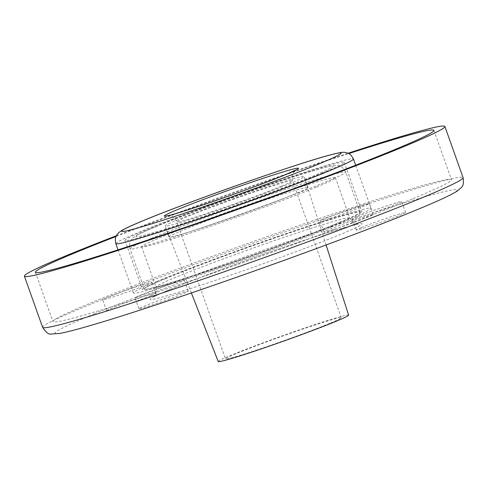 <?xml version="1.0" encoding="UTF-8"?>
<svg xmlns="http://www.w3.org/2000/svg" width="488" height="488" viewBox="0 0 488 488"><rect width="100%" height="100%" fill="white"/><g stroke="black" fill="none" stroke-linecap="round" stroke-linejoin="round"><path stroke-width="0.37" stroke-dasharray="2.44 1.83" d="M174.369 282.906A26.2 1.019 -19.6 0 0 148.419 292.037A26.2 1.019 -19.6 0 0 134.993 297.79A26.2 1.019 -19.6 0 0 144.979 295.094A26.2 1.019 -19.6 0 0 170.928 285.962A26.2 1.019 -19.6 0 0 184.348 280.21A26.2 1.019 -19.6 0 0 174.369 282.906M178.273 293.868A26.2 1.019 -19.6 0 0 152.323 302.999A26.2 1.019 -19.6 0 0 138.897 308.751A26.2 1.019 -19.6 0 0 148.877 306.055A26.2 1.019 -19.6 0 0 174.826 296.924A26.2 1.019 -19.6 0 0 188.252 291.171A26.2 1.019 -19.6 0 0 178.273 293.868M147.169 284.571A26.2 1.019 -19.6 0 0 152.018 282.186A26.2 1.019 -19.6 0 0 134.914 287.255A26.2 1.019 -19.6 0 0 107.506 297.381A26.2 1.019 -19.6 0 0 102.657 299.766A26.2 1.019 -19.6 0 0 119.761 294.697A26.2 1.019 -19.6 0 0 147.169 284.571M151.073 295.533A26.2 1.019 -19.6 0 0 155.922 293.148A26.2 1.019 -19.6 0 0 138.818 298.217A26.2 1.019 -19.6 0 0 111.41 308.343A26.2 1.019 -19.6 0 0 106.561 310.728A26.2 1.019 -19.6 0 0 123.665 305.659A26.2 1.019 -19.6 0 0 151.073 295.533M330.028 218.38A26.2 1.019 -19.6 0 0 355.978 209.248A26.2 1.019 -19.6 0 0 369.404 203.496A26.2 1.019 -19.6 0 0 359.418 206.192A26.2 1.019 -19.6 0 0 333.469 215.324A26.2 1.019 -19.6 0 0 320.043 221.076A26.2 1.019 -19.6 0 0 330.028 218.38M333.932 229.336A26.2 1.019 -19.6 0 0 359.882 220.21A26.2 1.019 -19.6 0 0 373.308 214.458A26.2 1.019 -19.6 0 0 363.322 217.154A26.2 1.019 -19.6 0 0 337.373 226.286A26.2 1.019 -19.6 0 0 323.947 232.032A26.2 1.019 -19.6 0 0 333.932 229.336M357.228 216.715A26.2 1.019 -19.6 0 0 352.379 219.094A26.2 1.019 -19.6 0 0 369.483 214.031A26.2 1.019 -19.6 0 0 396.89 203.905A26.2 1.019 -19.6 0 0 401.74 201.52A26.2 1.019 -19.6 0 0 384.635 206.589A26.2 1.019 -19.6 0 0 357.228 216.715M361.132 227.676A26.2 1.019 -19.6 0 0 356.283 230.055A26.2 1.019 -19.6 0 0 373.387 224.992A26.2 1.019 -19.6 0 0 400.788 214.86A26.2 1.019 -19.6 0 0 405.638 212.481A26.2 1.019 -19.6 0 0 388.533 217.55A26.2 1.019 -19.6 0 0 361.132 227.676M316.389 187.13A102.852 3.995 160.4 0 1 208.797 226.889A102.852 3.995 160.4 0 1 141.648 246.782A102.852 3.995 160.4 0 1 160.686 237.43A102.852 3.995 160.4 0 1 268.278 197.671A102.852 3.995 160.4 0 1 335.427 177.778A102.852 3.995 160.4 0 1 316.389 187.13M294.356 194.248A73.743 2.867 160.4 0 1 217.215 222.754A73.743 2.867 160.4 0 1 169.068 237.016A73.743 2.867 160.4 0 1 182.719 230.312A73.743 2.867 160.4 0 1 259.86 201.806A73.743 2.867 160.4 0 1 308.007 187.544A73.743 2.867 160.4 0 1 294.356 194.248M290.458 183.287A73.743 2.867 160.4 0 1 213.354 211.78A73.743 2.867 160.4 0 1 165.17 226.06A73.743 2.867 160.4 0 1 165.164 226.06A73.743 2.867 160.4 0 1 178.815 219.35A73.743 2.867 160.4 0 1 255.956 190.845A73.743 2.867 160.4 0 1 304.103 176.583A73.743 2.867 160.4 0 1 304.103 176.589A73.743 2.867 160.4 0 1 290.458 183.287M218.24 361.541A69.192 2.69 160.4 0 1 231.044 355.246A69.192 2.69 160.4 0 1 303.469 328.485A69.192 2.69 160.4 0 1 348.609 315.12M329.925 323.306A61.433 2.385 160.4 0 1 265.655 347.053A61.433 2.385 160.4 0 1 225.547 358.936A61.433 2.385 160.4 0 1 236.918 353.349A61.433 2.385 160.4 0 1 301.188 329.601A61.433 2.385 160.4 0 1 341.295 317.719A61.433 2.385 160.4 0 1 329.925 323.306M156.715 281.484A126.136 4.904 160.4 0 1 288.67 232.727A126.136 4.904 160.4 0 1 371.026 208.327A126.136 4.904 160.4 0 1 347.682 219.801A126.136 4.904 160.4 0 1 215.726 268.559A126.136 4.904 160.4 0 1 133.37 292.959A126.136 4.904 160.4 0 1 156.715 281.484M412.311 198.921A211.524 8.217 160.4 0 1 191.034 280.691A211.524 8.217 160.4 0 1 52.93 321.598A211.524 8.217 160.4 0 1 92.086 302.365A211.524 8.217 160.4 0 1 313.363 220.594A211.524 8.217 160.4 0 1 451.467 179.688A211.524 8.217 160.4 0 1 412.311 198.921M116.333 235.765A223.169 8.674 160.4 0 1 348.084 153.244M116.004 236.485A211.524 8.217 160.4 0 1 348.792 153.586M155.312 226.944A104.792 4.075 160.4 0 1 293.416 176.955A104.792 4.075 160.4 0 1 313.955 175.698A104.792 4.075 160.4 0 1 175.851 225.688A104.792 4.075 160.4 0 1 155.312 226.944M165.53 278.642A114.491 4.447 160.4 0 1 285.303 234.38A114.491 4.447 160.4 0 1 360.059 212.237A114.491 4.447 160.4 0 1 338.867 222.644A114.491 4.447 160.4 0 1 219.088 266.906A114.491 4.447 160.4 0 1 144.338 289.048A114.491 4.447 160.4 0 1 165.53 278.642M340.337 222.174A116.437 4.526 160.4 0 1 218.532 267.18A116.437 4.526 160.4 0 1 142.508 289.701A116.437 4.526 160.4 0 1 164.059 279.112A116.437 4.526 160.4 0 1 285.864 234.106A116.437 4.526 160.4 0 1 361.889 211.585A116.437 4.526 160.4 0 1 340.337 222.174M322.769 172.85A116.437 4.526 160.4 0 1 200.964 217.861A116.437 4.526 160.4 0 1 124.946 240.377A116.437 4.526 160.4 0 1 146.498 229.793A116.437 4.526 160.4 0 1 268.302 184.781A116.437 4.526 160.4 0 1 344.321 162.26A116.437 4.526 160.4 0 1 322.769 172.85M330.699 227.323A102.852 3.995 160.4 0 1 223.107 267.076A102.852 3.995 160.4 0 1 155.959 286.968A102.852 3.995 160.4 0 1 174.997 277.617A102.852 3.995 160.4 0 1 282.589 237.857A102.852 3.995 160.4 0 1 349.737 217.965A102.852 3.995 160.4 0 1 330.699 227.323M281.137 186.3A61.433 2.385 160.4 0 1 216.873 210.047A61.433 2.385 160.4 0 1 176.766 221.93A61.433 2.385 160.4 0 1 188.136 216.343A61.433 2.385 160.4 0 1 252.4 192.595A61.433 2.385 160.4 0 1 292.507 180.713A61.433 2.385 160.4 0 1 281.137 186.3M115.808 243.634A126.136 4.904 160.4 0 1 139.153 232.166A126.136 4.904 160.4 0 1 271.108 183.403A126.136 4.904 160.4 0 1 353.465 159.009M42.615 327.332A223.169 8.674 160.4 0 1 83.924 307.037A223.169 8.674 160.4 0 1 317.383 220.771A223.169 8.674 160.4 0 1 463.081 177.608M94.519 313.802A213.463 8.296 160.4 0 1 375.839 211.963A213.463 8.296 160.4 0 1 417.685 209.407A213.463 8.296 160.4 0 1 136.359 311.24A213.463 8.296 160.4 0 1 94.519 313.802M170.904 289.128A112.551 4.374 160.4 0 1 319.237 235.429A112.551 4.374 160.4 0 1 341.301 234.081A112.551 4.374 160.4 0 1 192.967 287.774A112.551 4.374 160.4 0 1 170.904 289.128M151.219 238.449A114.491 4.447 160.4 0 1 270.993 194.194A114.491 4.447 160.4 0 1 345.748 172.044A114.491 4.447 160.4 0 1 324.557 182.457A114.491 4.447 160.4 0 1 204.783 226.719A114.491 4.447 160.4 0 1 130.028 248.862A114.491 4.447 160.4 0 1 151.219 238.449M138.897 308.751L134.993 297.79M155.922 293.148L152.018 282.186M373.308 214.458L369.404 203.496M356.283 230.055L352.379 219.094M141.648 246.782L155.959 286.968C157.203 297.314 153.433 295.728 153.214 297.229C153.061 297.21 157.343 294.758 171.367 288.957C196.335 278.556 244.171 260.842 285.352 246.751C328.07 231.739 362.499 222.485 358.351 224.187L355.654 223.772C354.532 224.199 352.562 222.266 349.737 217.965L335.427 177.778M191.375 292.959L165.17 226.06L169.068 237.016M326.082 244.988L304.103 176.589L308.007 187.544M167.591 215.647L169.446 215.733C171.154 216.55 173.008 215.232 176.766 221.93L225.547 358.936M341.295 317.719L292.507 180.713C291.909 176.046 292.105 173.46 293.105 172.947L295.649 170.044M355.679 165.225L371.026 208.327M35.368 272.274L52.93 321.598M433.899 130.363L451.467 179.688M118.023 249.85L133.37 292.959M405.638 212.481L401.74 201.52M323.947 232.032L320.043 221.076M106.561 310.728L102.657 299.766M188.252 291.171L184.348 280.21M360.059 212.237L345.748 172.044C342.899 167.671 340.923 165.676 339.819 166.066L337.629 165.511C336.049 165.273 334.524 164.913 323.233 167.878C293.135 175.729 194.828 210.334 154.849 227.115C145.912 230.8 139.635 233.673 136.024 235.734L133.023 237.845C130.882 240.81 128.74 240.584 130.028 248.862L144.338 289.048M124.946 240.377L142.508 289.701M344.321 162.26L361.889 211.585"/><path stroke-width="0.73" d="M326.082 244.988L348.609 315.12A69.192 2.69 160.4 0 1 335.799 321.409A69.192 2.69 160.4 0 1 263.453 348.145A69.192 2.69 160.4 0 1 218.24 361.541L191.375 292.959M348.792 153.586A211.524 8.217 160.4 0 1 433.899 130.363A211.524 8.217 160.4 0 1 394.749 149.596A211.524 8.217 160.4 0 1 173.472 231.367A211.524 8.217 160.4 0 1 35.368 272.274A211.524 8.217 160.4 0 1 74.524 253.04A211.524 8.217 160.4 0 1 116.004 236.485M348.084 153.244A223.169 8.674 160.4 0 1 444.873 126.459A223.169 8.674 160.4 0 1 403.564 146.748A223.169 8.674 160.4 0 1 170.105 233.02A223.169 8.674 160.4 0 1 24.4 276.184A223.169 8.674 160.4 0 1 65.709 255.889A223.169 8.674 160.4 0 1 116.333 235.765M177.541 209.578A71.132 2.763 160.4 0 1 271.285 175.643A71.132 2.763 160.4 0 1 285.23 174.796A71.132 2.763 160.4 0 1 191.479 208.73A71.132 2.763 160.4 0 1 177.541 209.578M143.246 220.655A116.437 4.526 160.4 0 1 296.698 165.109A116.437 4.526 160.4 0 1 319.518 163.718A116.437 4.526 160.4 0 1 166.072 219.264A116.437 4.526 160.4 0 1 143.246 220.655M115.808 243.634C114.503 236.07 116.236 235.985 118.761 232.624L121.756 230.482C125.666 228.207 132.675 224.992 142.783 220.826C187.52 202.044 298.022 163.181 330.547 154.842C342.253 151.817 343.808 152.189 345.565 152.494C347.913 153.488 349.609 152.158 353.465 159.009A126.136 4.904 160.4 0 1 330.114 170.477A126.136 4.904 160.4 0 1 198.159 219.24A126.136 4.904 160.4 0 1 115.808 243.634L118.023 249.85M463.081 177.608A223.169 8.674 160.4 0 1 421.778 197.902A223.169 8.674 160.4 0 1 188.319 284.168A223.169 8.674 160.4 0 1 42.615 327.332C46.031 332.456 48.837 334.695 51.045 334.048L59.444 333.511C66.167 332.279 76.775 329.528 91.262 325.27C163.645 304.402 343.265 240.639 418.149 209.236C438.132 201.001 451.168 194.944 457.256 191.058L461.258 187.606C463.283 186.019 463.893 182.683 463.081 177.608L444.873 126.459M295.649 170.044L284.766 174.96C254.943 187.721 171.721 216.105 167.591 215.647M353.465 159.009L355.679 165.225M24.4 276.184L42.615 327.332"/></g></svg>

